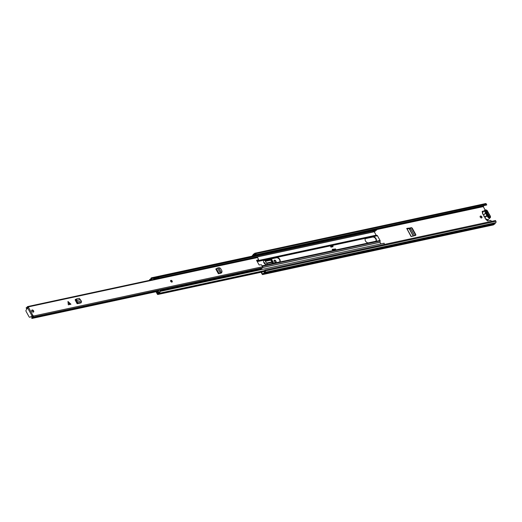 <?xml version="1.0" encoding="UTF-8"?>
<svg xmlns="http://www.w3.org/2000/svg" width="522" height="522" viewBox="0 0 522 522"><rect width="100%" height="100%" fill="white"/><g stroke="black" fill="none" stroke-linecap="round" stroke-linejoin="round"><path stroke-width="0.78" d="M480.26 217.165A1.155 0.75 46.7 0 0 481.852 217.837A1.155 0.75 46.7 0 0 481.858 216.826A1.155 0.75 46.7 0 0 480.266 216.16A1.155 0.75 46.7 0 0 480.26 217.165M481.682 217.942A1.155 0.75 46.7 0 0 481.571 217.093A1.155 0.75 46.7 0 0 480.155 216.317M415.519 235.409A1.024 0.666 46.7 0 0 415.414 234.678L415.701 234.411A1.024 0.666 -133.3 0 1 415.695 235.311A1.024 0.666 -133.3 0 1 415.499 235.415L411.088 236.557L406.86 228.662M406.951 228.643L411.245 227.703A1.024 0.666 -133.3 0 1 412.393 228.421L412.112 228.688L415.414 234.678M412.112 228.688A1.024 0.666 46.7 0 0 410.964 227.97L411.245 227.703M408.08 228.401L410.964 227.97M494.138 224.251A1.749 1.233 77.9 0 0 494.308 224.232A1.749 1.233 77.9 0 0 495.13 223.312L495.809 222.666A1.011 0.711 77.9 0 0 495.9 221.289L495.476 220.525L264.863 270.148L265.287 270.918A1.011 0.711 77.9 0 1 265.196 272.288L264.517 272.941A1.749 1.233 77.9 0 1 263.695 273.854A1.749 1.233 77.9 0 1 263.525 273.874L262.912 274.448A0.757 0.535 77.9 0 1 262.142 274.2L261.072 272.275M483.77 211.221L482.472 211.293A0.77 0.502 46.7 0 0 482.582 212.389M265.013 264.054A1.181 0.77 46.7 0 0 264.935 263.878L264.765 263.577A1.181 0.77 46.7 0 0 263.943 262.827M275.825 262.429A1.181 0.77 46.7 0 0 275.72 261.555L275.551 261.254A1.181 0.77 46.7 0 0 274.096 260.465M273.293 263.31A1.024 0.666 46.7 0 0 273.274 263.271L273.554 263.003A1.024 0.666 -133.3 0 1 273.645 263.232M271.283 258.886A0.77 0.542 77.9 0 1 271.205 259.238L273.274 263.271M412.393 228.421L415.701 234.411M408.361 228.134L406.645 228.505M267.362 264.589A1.024 0.666 -133.3 0 1 267.205 264.367L264.791 260.282M271.544 259.858L271.427 258.853M271.832 259.591L273.554 263.003M275.838 260.987A1.181 0.77 46.7 0 0 274.213 260.308A1.181 0.77 46.7 0 0 274.207 261.339L274.37 261.639A1.181 0.77 46.7 0 0 275.994 262.325A1.181 0.77 46.7 0 0 276.001 261.287L275.551 261.254M265.378 264.295A1.181 0.77 46.7 0 0 265.215 263.61L265.052 263.31A1.181 0.77 46.7 0 0 263.767 262.481M486.824 219.892A0.77 0.502 46.7 0 0 487.802 220.943L490.465 220.369A0.515 0.333 46.7 0 1 491.058 220.728L491.424 221.393M484.051 210.953L482.472 211.293M485.127 209.994L483.274 206.627L483.894 205.727A0.561 0.398 -102.1 0 0 483.979 205.609M264.863 270.148L265.006 271.179A0.496 0.352 77.9 0 1 264.961 271.858L264.289 272.491A0.561 0.398 -102.1 0 0 264.171 272.706A1.233 0.874 77.9 0 1 263.584 273.352A1.233 0.874 77.9 0 1 263.466 273.365A0.561 0.398 -102.1 0 0 263.271 273.45L262.422 273.933L261.457 272.19M494.106 224.271L493.525 224.819A0.757 0.535 77.9 0 1 493.114 224.91M485.343 203.704A1.011 0.711 77.9 0 1 486.373 204.03L486.511 205.061L255.897 254.69L486.798 204.8M252.257 256.126A0.757 0.535 77.9 0 1 252.446 255.486L253.053 254.906A1.749 1.233 77.9 0 1 253.875 253.986A1.749 1.233 77.9 0 1 254.044 253.966L254.736 253.333A1.011 0.711 77.9 0 1 255.76 253.653L256.185 254.423M252.622 256.048L253.281 255.356A0.561 0.398 -102.1 0 0 253.405 255.134A1.233 0.874 77.9 0 1 253.986 254.488A1.233 0.874 77.9 0 1 254.103 254.475A0.561 0.398 -102.1 0 0 254.299 254.39L254.971 253.764A0.496 0.352 77.9 0 1 255.473 253.92L255.897 254.69M485.806 210.908A0.77 0.542 77.9 0 1 486.269 211.266L489.179 216.545A0.77 0.542 77.9 0 1 489.31 217.067M488.024 215.162L486.667 212.715M271.205 259.238A0.77 0.542 77.9 0 1 271.114 259.375L270.774 260.139L271.936 261.887L266.422 263.068M272.197 263.545L271.936 261.887M407.147 228.988L409.098 228.584L413.228 236.068M409.098 228.584L410.214 228.643L411.186 229.497L414.585 235.676M487.933 212.447L487.62 211.214C485.858 209.648 485.055 209.818 485.212 211.73L487.776 216.382C489.623 218.105 490.432 217.928 490.191 215.867L487.215 210.575L486.276 209.968L484.905 210.151A1.997 1.305 -133.3 0 1 486.452 210.125M487.77 215.11L489.218 217.087L489.753 216.976L488.324 214.999M488.174 215.195A1.638 1.07 -133.3 0 1 487.92 215.155A1.638 1.07 -133.3 0 1 486.563 214.046A1.638 1.07 -133.3 0 1 486.36 213.498A1.638 1.07 -133.3 0 1 486.693 212.513L485.649 210.627L486.184 210.51L487.228 212.402A1.638 1.07 -133.3 0 1 488.833 213.557A1.638 1.07 -133.3 0 1 488.709 215.084M485.962 212.578L485.897 213.133L483.6 214.894L485.754 212.872A1.997 1.305 -133.3 0 1 484.892 211.906A1.997 1.305 -133.3 0 1 484.905 210.151L482.752 212.173A1.997 1.305 46.7 0 0 482.739 213.929A1.997 1.305 46.7 0 0 483.6 214.894L482.693 214.013L482.752 212.173M487.17 212.898L487.228 212.402M486.184 210.51L485.793 210.881M486.693 212.513L486.543 213.916A0.718 0.47 46.7 0 0 486.524 213.961M483.75 215.501A1.814 1.181 46.7 0 0 484.794 217.243L487.241 214.901M69.876 304.293L68.31 304.809L67.984 301.527L70.966 304.235L69.876 304.293M170.733 281.365A1.024 0.666 46.7 0 0 172.149 281.958A1.024 0.666 46.7 0 0 172.156 281.064A1.024 0.666 46.7 0 0 170.74 280.471A1.024 0.666 46.7 0 0 170.733 281.365M31.835 311.256A1.279 0.835 46.7 0 0 33.597 311.999A1.279 0.835 46.7 0 0 33.61 310.877A1.279 0.835 46.7 0 0 31.842 310.133A1.279 0.835 46.7 0 0 31.835 311.256M31.712 310.329A1.279 0.835 -133.3 0 1 33.271 311.197A1.279 0.835 -133.3 0 1 33.395 312.123M221.967 272.151L221.53 272.615A1.024 0.666 -133.3 0 1 221.367 272.973A1.024 0.666 -133.3 0 1 221.171 273.084A1.024 0.666 46.7 0 0 221.171 272.771L218.992 273.632L221.171 273.084M220.153 273.032L218.992 273.632M76.114 299.223L75.573 299.341A1.024 0.666 -133.3 0 0 75.351 299.452A1.024 0.666 -133.3 0 0 75.325 300.32L77.139 303.726L77.386 303.158A0.868 0.613 77.9 0 0 77.426 301.912L77.112 301.422L76.773 301.742L76.003 300.033L76.917 298.825L76.421 299.948L77.112 301.422M68.31 304.809L70.966 304.235M258.279 259.806L256.556 260.308L259.114 264.941L261.405 264.765L262.67 266.709L33.336 316.058L33.043 315.529L32.083 316.006L32.958 315.549L28.279 306.897A0.757 0.535 77.9 0 0 27.509 306.655L27.092 307.067A1.233 0.874 77.9 0 1 26.491 307.778A1.233 0.874 77.9 0 1 26.146 307.752L26.315 308.391A1.847 1.305 77.9 0 0 26.622 308.378A1.847 1.305 77.9 0 0 27.477 307.465L27.829 307.151L28.136 307.575M258.534 259.565L257.614 257.548A0.757 0.535 -102.1 0 0 257.033 257.202L27.699 306.551M76.01 299.491L75.233 299.661A1.024 0.666 46.7 0 0 75.22 299.661L75.573 299.341M158.453 291.23L32.038 318.433L31.627 318.015A1.847 1.305 77.9 0 1 32.54 316.887A1.847 1.305 77.9 0 1 32.671 316.867L32.997 316.378L32.618 315.869M256.556 260.302L258.194 259.884M165.552 289.703L261.372 269.084A1.233 0.874 77.9 0 1 261.835 268.204M262.188 268.125L164.782 289.077M262.67 266.709A0.757 0.535 77.9 0 1 262.605 267.74L262.207 268.112M26.805 307.615L26.146 307.752M32.703 315.849L33.043 315.529M33.336 316.058A0.757 0.535 77.9 0 1 33.264 317.089L32.853 317.474A1.233 0.874 77.9 0 0 32.664 317.487A1.233 0.874 77.9 0 0 32.038 318.433M28.012 307.354L27.477 307.465M27.62 307.921L32.083 316.006L29.976 317.18A1.024 0.724 -102.1 0 1 29.049 316.769L26.107 311.445A1.024 0.724 -102.1 0 1 26.1 310.166L27.62 307.921L28.482 307.445M29.976 317.18L32.508 315.914M76.499 298.917L79.311 298.31L81.334 301.07A0.868 0.613 77.9 0 1 81.288 302.323L81.04 302.884L77.139 303.726M76.747 303.028A0.868 0.613 77.9 0 1 76.871 302.858L76.773 301.742M220.493 272.712L221.68 272.36L222.046 271.166L220.447 268.262L219.129 267.734L217.485 268.04L215.795 269.019L218.411 273.756M221.178 272.771L221.902 272.288M279.818 259.375A2.688 1.755 46.7 0 0 276.706 257.516L264.537 260.132A2.688 1.755 46.7 0 0 263.943 260.439A2.688 1.755 46.7 0 0 264.191 263.212A2.688 1.755 46.7 0 0 267.036 264.654L279.205 262.037A2.688 1.755 46.7 0 0 279.799 261.731A2.688 1.755 46.7 0 0 279.818 259.375M279.648 261.855A2.688 1.755 46.7 0 0 279.538 259.643A2.688 1.755 46.7 0 0 276.425 257.783L264.256 260.4A2.688 1.755 46.7 0 0 263.812 260.582M375.422 241.334A2.688 1.755 46.7 0 0 376.016 241.027A2.688 1.755 46.7 0 0 376.036 238.671A2.688 1.755 46.7 0 0 372.923 236.812L366.079 238.28A2.688 1.755 46.7 0 0 365.485 238.587A2.688 1.755 46.7 0 0 365.726 241.36A2.688 1.755 46.7 0 0 368.578 242.808L375.422 241.334M380.89 243.865L380.003 242.267L380.133 240.942A0.613 0.437 77.9 0 0 380.029 240.44L377.432 235.735A0.613 0.437 -102.1 0 0 377.106 235.455L376.16 235.239L256.889 260.902M257.268 261.594L330.439 245.849L330.948 247.167L333.082 246.71L332.658 245.947A0.613 0.437 77.9 0 1 332.39 245.973M334.406 249.111L332.142 249.32L332.84 250.593L334.98 249.992L332.84 250.593M375.866 241.151A2.688 1.755 46.7 0 0 375.755 238.939A2.688 1.755 46.7 0 0 372.643 237.073L365.791 238.547A2.688 1.755 46.7 0 0 365.354 238.73M332.697 246.789L332.286 246.045M334.021 249.196L332.24 249.503M374.196 231.696L376.16 235.239M150.095 280.216L150.042 279.87A1.723 1.214 -102.1 0 0 150.375 279.864A1.723 1.214 -102.1 0 0 151.23 278.748L151.243 278.715A1.233 0.868 -102.1 0 1 151.745 278.278A1.233 0.868 -102.1 0 1 152.359 278.448L152.509 278.017A1.742 1.233 -102.1 0 0 151.641 277.776A1.742 1.233 -102.1 0 0 150.923 278.402A0.613 0.437 -102.1 0 0 150.871 278.578A1.207 0.855 -102.1 0 1 150.271 279.361A1.207 0.855 -102.1 0 1 150.036 279.368A0.613 0.437 -102.1 0 0 149.703 280.288L149.703 280.288M156.417 291.667L157.794 293.919A1.723 1.214 77.9 0 1 158.655 292.803A1.723 1.214 77.9 0 1 158.988 292.796L159.008 292.796A1.233 0.868 77.9 0 0 159.562 291.491L159.921 291.446A1.742 1.233 77.9 0 1 159.145 293.292A0.613 0.437 77.9 0 1 158.995 293.299A1.207 0.855 77.9 0 0 158.76 293.305A1.207 0.855 77.9 0 0 158.159 294.088A0.613 0.437 77.9 0 1 157.383 294.206L156.032 291.752M151.641 277.776L375.866 229.53A1.742 1.233 -102.1 0 1 376.734 229.765L152.509 278.017M159.921 291.446L384.146 243.2A1.742 1.233 77.9 0 1 383.964 244.518M384.146 243.2L165.546 290.206M158.949 278.017L374.6 231.611A1.723 1.214 -102.1 0 0 375.462 230.496L158.551 277.169M376.734 229.765L376.584 230.195L158.466 277.13M153.129 278.285L152.359 278.448M160.208 291.354L159.562 291.491M373.85 231.363L373.152 231.514A1.723 1.214 -102.1 0 1 372.597 232.036L373.85 231.363M372.61 230.143A1.279 0.907 -102.1 0 0 372.055 230.346M330.25 245.895L331.072 245.249L331.313 245.679L330.589 246.358A0.613 0.437 -102.1 0 1 330.53 246.404L332.566 245.986M377.432 235.735L333.434 245.203L332.723 245.901A0.613 0.437 77.9 0 1 332.658 245.947M331.313 245.679L333.441 245.223L333.206 244.792L331.072 245.249M332.853 250.456L333.571 249.77L333.336 249.34L332.612 250.018A0.613 0.437 -102.1 0 0 332.56 250.084M333.336 249.34L335.463 248.883L335.698 249.314L334.98 249.992M333.571 249.77L335.698 249.314M159.145 290.291A1.749 1.233 77.9 0 1 159.295 290.245L164.632 289.097A1.749 1.233 77.9 0 1 165.18 289.149A0.613 0.431 -102.1 0 1 165.552 289.736A1.533 1.083 77.9 0 1 165.539 290.239M157.99 277.091A1.533 1.083 77.9 0 1 158.649 277.228A0.613 0.431 -102.1 0 1 158.956 277.874A1.749 1.233 77.9 0 1 158.897 278.317M159.438 292.366L159.471 292.359A1.533 1.083 77.9 0 1 159.438 292.366A1.533 1.083 77.9 0 1 158.675 292.15L158.088 292.437A0.515 0.359 77.9 0 1 157.637 292.222L157.233 291.491M159.295 290.245A1.749 1.233 77.9 0 1 159.843 290.297A0.613 0.431 77.9 0 1 160.215 290.885A1.533 1.083 77.9 0 1 160.202 291.387M157.696 291.393L158.401 291.615A1.749 1.233 77.9 0 1 159.112 290.304M152.652 278.239A1.533 1.083 77.9 0 1 153.305 278.376A0.613 0.431 77.9 0 1 153.618 279.022A1.749 1.233 77.9 0 1 153.559 279.466M151.895 279.825A1.533 1.083 77.9 0 1 152.307 278.409M483.274 206.627L376.479 229.608M262.853 273.841L262.422 273.933M255.584 254.116L254.299 254.39M255.858 254.605L253.405 255.134M483.894 205.727L253.281 255.356M483.294 206.294L372.473 230.143M372.336 230.169L252.681 255.917M495.809 222.666L265.196 272.288M495.9 221.289L265.287 270.918M495.143 223.292L264.53 272.921M495.13 223.312L264.517 272.941M493.525 224.819L262.912 274.448M486.373 204.03L255.76 253.653M271.114 259.375L265.013 260.687M272.099 262.364L266.703 263.525M270.774 260.139L265.365 261.3M270.768 259.773L265.169 260.974M409.274 228.571L413.391 236.022M482.635 213.72L483.783 215.195M487.763 211.514A1.997 1.305 -133.3 0 1 487.939 212.219M487.868 212.167L488.103 212.65M483.529 214.868L483.744 215.168A1.997 1.305 46.7 0 0 484.879 217.23L484.794 217.243M486.25 213.107L485.897 213.133A1.997 1.305 46.7 0 0 486.178 214.229A1.997 1.305 46.7 0 0 487.033 215.201L487.183 215.462A1.997 1.305 46.7 0 0 487.457 216.558A1.997 1.305 46.7 0 0 490.21 217.713A1.997 1.305 46.7 0 0 490.334 216.173M488.155 212.695L489.225 214.77M489.225 214.542A1.997 1.305 46.7 0 0 489.049 213.844M489.147 214.49L489.382 214.979M489.44 215.018L490.275 215.873L490.21 217.713L488.063 219.736L485.264 218.666L485.029 217.674M487.535 215.429L485.029 217.485A1.997 1.305 46.7 0 0 485.31 218.581A1.997 1.305 46.7 0 0 488.063 219.736M483.737 215.351L484.971 217.309M485.343 218.679L486.517 219.762M484.984 217.367L485.101 217.726M69.674 304.352L67.919 301.788M257.614 257.548L28.279 306.897M159.471 290.225L32.86 317.467L159.478 290.225M159.445 290.225L32.873 317.461M262.605 267.74L33.264 317.089M68.291 301.709L70.046 304.267M81.06 302.538L77.158 303.38M81.288 302.323L77.386 303.158M81.334 301.07L77.426 301.912M80.375 299.648L76.538 300.476M80.329 299.537L76.499 300.359M76.421 299.948L76.003 300.033M218.731 273.587L216.115 268.85M218.966 273.371L216.349 268.628M220.101 272.778L217.485 268.04M221.237 272.549L218.659 267.89M221.328 272.517L218.757 267.871M170.838 281.351A0.515 0.333 -133.3 0 1 171.601 281.325A0.515 0.333 -133.3 0 1 171.275 281.815M171.268 281.73L170.922 281.358M170.655 280.575A1.024 0.666 -133.3 0 1 171.373 280.66M171.992 281.319A1.024 0.666 -133.3 0 1 172.032 282.037M380.029 240.44L262.168 265.802M377.106 235.455L333.258 244.89M330.922 245.399L257.092 261.281M376.101 235.194L256.857 260.85M374.215 231.775L158.942 278.095M151.876 279.616L149.984 280.02M380.003 242.267L262.755 267.499M379.99 242.182L262.781 267.408M380.133 240.942L262.429 266.266M150.486 279.27L150.036 279.368M264.961 271.107L158.159 294.088M159.112 293.299L264.674 270.579L159.145 293.292M375.468 230.47L158.512 277.156M152.202 278.513L151.243 278.715M152.176 278.546L151.23 278.748M332.723 245.901L330.589 246.358M158.956 277.874L153.618 279.022M153.305 278.376L158.649 277.228M158.858 292.268L158.088 292.437M165.552 289.736L160.215 290.885M159.843 290.297L165.18 289.149M158.407 291.55L157.846 291.667M494.308 224.232L263.695 273.854M493.329 224.923L262.716 274.546M485.604 203.567L254.99 253.196M406.892 228.532L411.297 236.512M27.431 308.202L26.622 308.378M29.832 317.239L30.256 317.148M258.586 259.538L258.246 259.858M170.896 281.025L171.594 281.776M171.947 282.148L172.006 281.162L170.544 280.653M150.532 279.237L149.912 279.368M265.078 271.414L157.853 294.486M151.869 279.538L150.375 279.864M159.223 292.679L158.655 292.803M158.871 292.274L158.029 292.457"/></g></svg>
